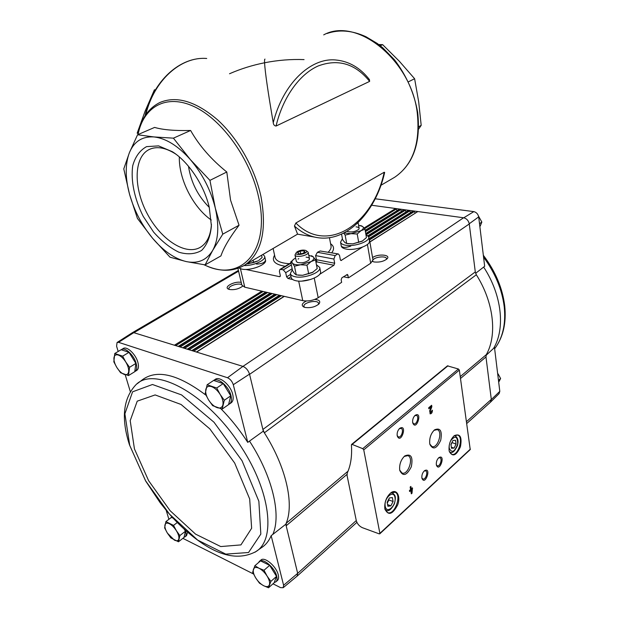 <?xml version="1.0" encoding="UTF-8"?>
<svg xmlns="http://www.w3.org/2000/svg" width="619" height="619" viewBox="0 0 619 619"><rect width="100%" height="100%" fill="white"/><g stroke="black" fill="none" stroke-linecap="round" stroke-linejoin="round"><path stroke-width="0.93" d="M314.251 278.117L318.189 297.731L341.634 282.334L341.162 279.803L341.874 277.799L347.437 274.426L348.543 277.799L343.46 276.77M369.682 240.837L372.963 259.91L370.688 263.253L348.543 277.799M362.425 247.151L340.992 260.529L340.326 259.655L339.545 255.492L338.384 253.968L320.185 250.997L338.284 253.945M319.59 274.379L333.958 265.249L334.686 263.23L333.896 259.052L335.142 255.585L337.409 254.161M318.189 297.731C313.26 300.524 308.123 301.492 302.761 300.648L244.768 287.201L241.867 285.135M245.72 269.42L279.502 276.67L280.028 276.592L280.299 275.525L279.393 271.354L279.865 269.505L280.763 269.366L283.293 269.884L285.707 272.685L286.605 276.871L288.013 278.496L290.992 276.647M265.528 260.344C264.684 262.688 261.682 263.934 256.514 264.081M350.787 246.083C346.052 247.832 342.88 247.824 341.27 246.06L341.255 245.967M334.686 263.23L316.471 259.725L315.582 255.593L317.415 252.297L320.185 250.997M316.471 259.725L316.951 261.945L315.969 262.301M369.28 239.979L369.667 240.768L369.179 242.424M340.999 234.361L341.626 234.462M209.276 207.388C197.887 195.999 190.954 182.28 188.478 166.24M264.994 59.107C264.599 58.967 264.46 60.19 264.576 62.774C277.792 60.167 290.953 59.115 304.061 59.602M229.517 73.754C240.621 68.879 252.312 65.219 264.576 62.774C265.064 71.936 267.957 91.922 273.25 122.717C282.883 83.875 310.521 57.521 335.614 59.973C348.892 61.18 360.165 67.719 369.435 79.572L369.628 81.383L276.051 126.044C274.379 125.812 273.443 124.705 273.25 122.717M297.337 234.121L314.932 237.147C307.604 235.506 300.772 231.792 294.435 226.012L297.592 234.168M294.435 226.012L295.851 223.018L384.206 172.237L384.662 172.446C375.532 213.315 345.309 244.126 314.932 237.147M239.042 225.231C229.695 237.549 223.66 247.778 220.929 255.918L205.098 264.886L212.665 250.447L222.77 234.152L239.042 225.231L230.57 200.2L226.794 172.005C211.257 159.478 199.202 145.635 190.613 130.477C174.829 130.864 162.828 129.843 154.611 127.413L137.557 134.772L129.394 152.684L123.777 168.886L129.58 194.428L137.41 218.383L152.584 238.261L170.032 257.21L186.195 261.566L205.098 264.886M222.77 234.152L215.327 208.17L209.942 180.369L190.443 159.694L173.413 138.161L153.999 136.938L137.557 134.772M173.413 138.161L190.613 130.477M209.942 180.369L226.794 172.005M129.58 194.428C125.17 178.079 125.108 164.167 129.394 152.684C134.068 141.472 142.269 136.226 153.999 136.938C166.024 138.323 178.171 145.906 190.443 159.694C202.521 174.016 210.816 190.172 215.327 208.17C219.296 225.958 218.414 240.048 212.665 250.447C206.599 260.266 197.77 263.965 186.195 261.566C174.597 258.734 163.393 250.966 152.584 238.261C141.906 225.347 134.238 210.731 129.58 194.428M209.23 207.187L211.412 225.935C210.367 236.69 207.094 244.869 201.593 250.455C195.07 254.185 187.503 254.773 178.883 252.212C170.086 247.917 161.644 241.209 153.582 232.071L143.206 216.325C134.493 198.993 130.586 180.516 132.745 165.652C135.29 156.638 139.902 150.301 146.579 146.633L158.565 145.883L172.291 151.67C188.524 161.776 204.092 185.151 209.23 207.187M378.712 44.529L382.658 44.661L399.348 61.258L414.614 78.729L418.692 101.88L421.191 125.355L418.599 129.139M418.661 126.748L421.191 125.355M408.37 81.832L414.614 78.729M380.267 45.729L382.658 44.661M138.207 133.302L137.163 133.209L145.024 111.381L154.417 89.817L155.415 89.863M311.024 279.37L302.002 281.088M292.679 279.502L288.013 278.496M211.435 224.271C210.692 235.421 207.079 243.05 200.579 247.143C185.955 256.088 161.149 239.994 147.454 214.112C133.511 188.369 133.456 157.551 148.924 149.643C156.22 146.076 164.894 147.376 174.953 153.558L175.943 154.208M211.272 220.031C193.19 207.551 178.721 179.208 179.332 156.932M121.618 349.48L123.135 348.574C126.678 345.758 135.631 353.991 137.836 362.192C138.935 366.247 138.602 368.963 136.83 370.34L136.629 370.464M228.612 404.462L229.541 403.944C231.429 402.373 231.901 399.603 230.972 395.626C228.937 386.519 218.182 377.157 213.663 380.445L215.157 379.447C219.497 375.656 230.663 385.08 232.729 394.411C233.657 398.381 233.17 401.151 231.289 402.721L231.042 402.892M130.269 391.471L125.208 374.735M118.175 351.468L116.589 346.207L117.068 342.508L118.554 342.338L133.774 332.666L132.095 332.867L117.161 342.446M137.248 383.695L142.78 379.478C157.265 369.172 178.318 374.41 205.949 395.177M220.975 408.795C230.825 418.815 239.754 430.012 247.762 442.376L233.293 384.701L249.519 374.124L263.307 431.157L264.367 432.82L262.897 429.462L475.291 271.927L469.264 223.962L249.573 374.34M371.671 205.253L463.577 217.772L242.934 366.394L227.513 377.737C230.214 378.99 232.14 381.312 233.293 384.701M227.513 377.737L118.554 342.338M285.8 524.239L286.195 523.279L286.171 525.779L285.8 524.239L272.817 534.414C281.506 515.07 272.515 476.359 249.503 441.092L247.762 442.376M249.503 441.092L263.307 431.157M356.273 520.548L347.073 475.516L347.236 473.017C350.764 465.395 352.157 456.025 351.414 444.899L352.141 444.419L362.757 448.667L363.748 449.881L379.88 533.354L379.254 533.872L362.394 527.69C359.291 526.235 357.248 523.852 356.273 520.548L297.677 573.349L283.603 585.257L271.168 535.675L272.817 534.414M297.631 573.171L286.171 525.779L346.957 474.425M168.902 519.326L166.178 510.304M499.053 393.684L499.804 391.355L494.496 347.538L486.062 355.352M499.804 391.355L491.331 399.541L485.977 356.962L486.348 354.617C497.382 334.964 493.823 302.351 476.336 274.766L475.291 271.927M475.624 273.304L483.656 267.068C501.955 294.992 505.483 328.681 493.544 348.443M469.241 223.769L469.264 223.962C468.537 220.581 466.641 218.515 463.577 217.772L463.755 217.795C466.656 218.577 468.482 220.565 469.241 223.769L478.688 216.89L484.669 266.309L483.656 267.068M259.431 561.332L260.862 560.11C264.344 556.187 276.43 566.323 278.256 574.819C278.883 577.442 278.635 579.314 277.498 580.436L277.389 580.529M187.634 532.263L186.52 535.675M271.168 535.675C269.28 540.139 266.688 543.691 263.4 546.322L262.294 547.15M283.603 585.257L283.177 587.702L280.585 587.648L272.987 583.81M253.527 573.991L182.876 538.337M243.112 366.448C246.138 367.81 248.273 370.363 249.519 374.124M297.677 573.349L297.105 576.142M133.774 332.666L242.934 366.394M372.576 261.497L374.201 261.976C379.532 262.479 383.811 261.435 387.061 258.827C391.27 254.626 377.683 253.55 372.568 257.62M306.405 301.004C301.91 303.287 301.058 305.299 303.852 307.047L305.059 307.45C310.661 308.161 315.311 306.97 319.017 303.883C320.758 301.352 319.35 299.867 314.785 299.418M241.232 282.426C234.88 280.763 223.018 287.054 228.589 289.189L229.51 289.491C234.415 290.094 238.772 289.003 242.571 286.226M375.222 198.776L473.829 211.621C476.406 212.302 478.03 214.058 478.688 216.89M491.331 399.541L490.341 402.304M466.525 421.616L491.308 399.379L490.41 402.242M473.829 211.621L463.755 217.795M364.088 227.985L395.603 208.51L397.174 210.452M365.179 230.314L399.65 209.067L365.21 230.454M365.256 230.755L400.067 209.121L401.654 211.079M365.736 233.502L404.145 209.679L365.759 233.649M365.814 233.951L404.563 209.733L406.165 211.706M367.988 235.677L408.672 210.298L368.096 235.785M368.29 236.001L409.097 210.352L410.714 212.348M369.048 238.655L413.237 210.917L369.079 238.81M369.125 239.12L413.662 210.971L415.295 212.99M369.853 241.851L417.84 211.543L369.883 242.014M351.561 444.45L447.436 365.86L458.416 369.001L459.337 370.085L470.231 449.58L379.787 533.826M412.432 487.818L411.287 488.871L410.861 486.433L410.157 487.068L410.583 489.513L409.43 490.565L409.592 491.517L410.745 490.457L411.333 493.838L412.03 493.196L412.432 487.818M432.402 410.196L430.553 412.734L430.275 411.093L431.845 406.637L431.636 405.275L428.696 407.766L428.851 408.757L431.072 406.869L429.687 410.784L430.213 413.856C431.636 413.716 432.364 412.494 432.402 410.196M384.856 508.888C388.221 515.921 392.485 514.621 397.653 504.996C401.011 496.167 396.593 488.252 390.736 492.91C386.271 497.111 384.306 502.396 384.84 508.779L384.856 508.888M449.084 450.361L449.348 451.591C452.682 457.248 456.381 455.63 460.443 446.732C462.176 437.006 460.141 433.3 454.338 435.621C450.439 439.382 448.682 444.295 449.084 450.361M436.333 464.714L436.434 465.179C439.614 473.133 446.005 453.572 438.91 457.611C436.991 459.43 436.132 461.797 436.333 464.714M421.879 477.93L421.941 478.255C425.114 486.604 431.938 466.54 424.518 470.695C422.537 472.568 421.655 474.982 421.879 477.93M429.741 443.583L429.926 444.488C433.122 450.175 436.72 448.767 440.72 440.256C442.337 430.894 440.279 427.427 434.546 429.849C430.909 433.424 429.307 438.004 429.741 443.583M399.719 470.177L399.781 470.479C402.969 476.839 406.815 475.601 411.318 466.765C413.19 456.923 411.001 453.309 404.756 455.932C400.888 459.724 399.209 464.467 399.719 470.177M412.664 422.506L412.741 422.885C416.37 431.93 423.025 410.467 415.07 415.388C413.206 417.291 412.409 419.659 412.664 422.506M397.181 435.644L397.228 435.846C400.841 445.386 407.991 423.303 399.642 428.402C397.723 430.352 396.903 432.766 397.181 435.644M397.166 435.521L398.319 436.89C401.336 438.244 404.23 429.3 401.081 428.371L399.255 428.774M412.672 422.553L413.778 423.798C416.726 425.075 419.458 416.247 416.386 415.388L414.684 415.759M399.704 470.076L401.963 472.97C407.967 475.818 414.173 457.611 407.89 455.638L404.184 456.443M429.834 444.078L431.93 446.516C437.656 449.061 443.227 431.327 437.246 429.625L433.981 430.344M421.872 477.891L422.808 478.959C425.539 480.267 428.441 471.724 425.586 470.811L424.116 471.044M436.349 464.807L437.246 465.79C439.916 467.028 442.678 458.586 439.877 457.743L438.507 457.959M456.079 444.117L455.522 440.302L452.953 440.457L450.949 444.45L451.514 448.272L454.083 448.094L456.079 444.117L451.924 442.508M449.317 451.468L451.622 454.238C457.952 457.062 464.219 436.906 457.611 435.049L453.982 435.915M393.088 501.529L392.361 497.575L389.397 497.947L387.146 502.303L387.889 506.265L390.86 505.862L393.088 501.529L388.925 499.928L388.778 499.146M384.817 508.648L387.463 512.509C394.45 516.076 402.327 494.743 394.992 492.206L390.341 493.235M430.004 413.74L431.93 410.598M431.845 406.637L431.342 406.49L429.764 410.939L430.081 412.587M431.342 406.49L431.211 405.638M428.774 408.246L430.561 406.722L431.072 406.869M411.233 493.281L412.03 488.19M412.092 488.584L412.594 488.77M410.459 486.805L410.784 488.685L411.287 488.871M409.499 490.96L410.745 490.457M411.527 493.01L412.03 493.196M411.674 491.146L411.898 489.405L411.449 489.822L411.674 491.146L411.171 490.96L410.946 489.637L411.449 489.822M410.946 489.637L411.898 489.405M387.579 504.593L390.86 505.862M387.293 503.092L388.925 499.928M451.359 447.22L454.083 448.094M450.996 444.751L451.971 442.809M476.336 274.766L264.367 432.82C286.024 466.811 294.342 503.82 286.195 523.279L348.04 471.167M318.406 304.471L318.568 303.395C318.004 299.302 302.737 302.49 303.983 306.436L304.548 307.31M241.774 284.74C238.779 282.581 227.893 286.063 228.968 288.849L229.332 289.444M386.418 259.407L386.519 258.649C386.295 255.632 374.688 256.815 372.978 260.019M372.762 261.164L373.071 261.682M479.508 223.691L481.845 222.074L478.495 216.054M480.236 226.051L481.845 222.074M498.473 380.383L500.601 378.511L498.102 373.891M499.03 381.606L500.601 378.511M114.763 353.495L121.115 349.72L129 352.335L135.878 363.423L134.756 371.694L128.481 375.578L129.557 367.307L125.734 361.953L122.639 356.165L114.763 353.495L113.826 361.829L116.867 367.524L120.628 372.777L128.481 375.578M121.208 349.75L121.401 349.603C124.945 346.795 133.89 355.043 136.11 363.252C137.217 367.307 136.884 370.023 135.12 371.4L134.764 371.609M184.207 529.222L185.452 531.226L184.005 537.447L178.465 541.787L179.866 535.567L176.384 530.731L173.537 525.392L165.892 521.6L164.615 527.891L167.416 533.137L170.852 537.903L178.465 541.787M165.892 521.6L171.494 517.36L173.018 518.103M185.421 530.321L185.646 531.032C186.427 533.826 186.249 535.737 185.12 536.774L184.044 537.269M170.542 518.08L172.136 517.144M207.141 384.77L213.625 380.43L223.204 383.61L230.748 395.82L228.573 404.609L222.182 409.074L224.302 400.284L220.14 394.396L216.712 388.005L207.141 384.77L205.206 393.638L208.564 399.905L212.657 405.669L222.182 409.074M254.858 565.743L260.529 560.876L269.667 565.348L276.523 576.405L274.132 582.796L268.53 587.764L270.882 581.388L267.114 576.111L263.988 570.269L259.082 568.281L254.858 565.743L252.66 572.211L255.732 577.953L259.438 583.129L263.648 585.721L268.53 587.764M258.525 562.594L259.322 561.433C262.789 557.518 274.875 567.677 276.716 576.181C277.351 578.804 277.103 580.668 275.966 581.79L274.217 582.564M269.667 565.348L263.988 570.269M276.523 576.405L270.882 581.388M259.082 568.281C262.1 569.875 264.777 572.49 267.114 576.111C269.288 579.763 270.046 582.68 269.381 584.878C268.499 586.851 266.588 587.129 263.648 585.721C260.653 584.088 258.015 581.504 255.732 577.953C253.589 574.378 252.823 571.484 253.434 569.271C254.247 567.252 256.127 566.919 259.082 568.281M223.204 383.61L216.712 388.005M230.748 395.82L224.302 400.284M211.536 386.627C214.708 387.827 217.571 390.419 220.14 394.396C222.538 398.458 223.451 401.971 222.871 404.958C222.059 407.72 220.109 408.61 217.029 407.619C213.888 406.374 211.064 403.797 208.564 399.905C206.204 395.943 205.284 392.461 205.802 389.475C206.537 386.666 208.448 385.714 211.536 386.627M177.258 522.544L173.537 525.392M185.452 531.226L179.866 535.567M169.382 523.736C171.912 525.082 174.249 527.419 176.384 530.731C178.396 534.073 179.216 536.812 178.845 538.94C178.295 540.874 176.786 541.254 174.326 540.085L167.416 533.137C165.435 529.856 164.608 527.14 164.933 525.005C165.435 523.032 166.921 522.614 169.382 523.736M135.878 363.423L129.557 367.307M129 352.335L122.639 356.165M118.322 355.043C120.937 356.041 123.413 358.347 125.734 361.953C127.94 365.636 128.907 368.878 128.651 371.686C128.203 374.286 126.709 375.191 124.179 374.394C121.579 373.35 119.142 371.06 116.867 367.524C114.708 363.91 113.726 360.707 113.935 357.898C114.329 355.26 115.792 354.308 118.322 355.043M365.906 234.5L368.762 236.984C370.247 241.379 354.37 247.035 345.518 245.201C342.57 244.652 340.922 243.654 340.558 242.207L342.408 238.733M368.777 237.085L369.427 240.861C370.92 245.279 355.066 250.95 346.23 249.086C343.29 248.529 341.634 247.515 341.27 246.06L340.558 242.207M357.627 223.095L357.186 223.513M343.661 233.108L345.147 235.088L351.012 233.673L357.217 234.005L360.962 230.709L364.986 229.192L366.44 237.588L362.076 241.271L352.845 243.847L362.749 240.884M347.383 243.615L352.845 243.847L346.686 243.507L344.783 242.462L342.593 239.708L341.556 234.114M357.217 234.005L358.718 242.447M345.147 235.088L346.686 243.507M364.986 229.192L362.68 226.492L360.699 225.548M343.924 232.976L351.012 233.673L360.962 230.709C363.392 229.123 363.964 227.715 362.68 226.492L358.587 225.2M346.996 231.258L347.329 231.467C351.484 232.504 355.283 231.8 358.726 229.355C359.685 227.978 358.78 227.142 356.026 226.856M316.448 264.731L319.729 267.493C321.524 272.437 304.115 278.976 295 276.701C292.284 276.097 290.737 275.06 290.35 273.606L292.346 269.605M319.752 267.594L320.518 271.486C322.313 276.469 304.943 283.022 295.843 280.717C293.127 280.105 291.58 279.061 291.193 277.591L291.17 277.49M298.729 253.883L297.592 252.637L299.101 253.937L302.459 253.558L305.043 251.995L303.883 250.765L300.169 251.082L297.592 252.637L300.169 251.082L303.883 250.765L305.043 251.995L304.006 252.923M297.453 251.593C300.524 250.084 303.318 249.712 305.825 250.478C310.653 253.217 293.205 256.846 296.4 252.436L297.453 251.593M306.018 250.579L308.146 252.212C309.206 255.361 295.395 258.231 294.992 254.951L296.331 252.529M300.749 253.906L300.169 251.082M304.277 252.714L303.883 250.765M294.497 258.665L290.737 261.945L292.4 263.16L294.458 266.193L300.501 264.777L306.939 265.164L311.048 261.605L315.481 259.872L317.207 268.553L312.309 272.6L302.668 275.293L313.16 272.112M298.288 275.192L302.668 275.293L296.269 274.89L294.59 273.606L292.547 270.557L290.737 261.945M306.939 265.164L308.711 273.9M294.458 266.193L296.269 274.89M315.481 259.872L313.322 256.877L311.543 255.709M295.627 257.999L294.845 258.448C292.145 260.158 291.332 261.729 292.4 263.16C293.746 264.506 296.447 265.048 300.501 264.777L311.048 261.605C313.725 259.848 314.483 258.278 313.322 256.877L308.773 255.314M296.315 261.35L297.29 262.386C301.608 263.4 305.515 262.588 309.005 259.949C310.065 258.371 309.09 257.442 306.088 257.164M298.83 258.641L298.041 259.067M262.951 254.432L264.646 256.274C266.108 260.15 253.256 265.992 243.994 265.566M264.669 256.351L265.489 260.088C267.307 264.669 250.045 271.215 241.627 269.056L238.942 268.019M261.589 255.229L262.108 257.535L258.804 260.413M247.995 263.88L258.077 260.878L253.62 262.526L246.71 263.949M253.094 260.204L253.62 262.526M346.292 274.921L348.071 275.277M367.423 244.451L370.688 263.253M286.605 276.871L290.667 274.356M273.118 248.474L275.076 257.504C276.182 261.102 280.956 263.168 289.406 263.702M315.257 259.508L316.278 259.121M328.287 252.119C330.484 249.906 331.397 247.84 331.01 245.921L329.44 237.688M341.564 260.413L340.558 260.22M331.776 252.753C334.461 249.132 334.074 246.13 330.6 243.762M274.573 255.19C271.323 260.854 274.859 264.545 285.173 266.271M279.502 276.67L280.299 276.182M323.698 34.873C356.761 16.512 411.372 60.213 417.283 113.076C420.394 143.438 412.881 164.816 394.752 177.204L392.345 178.612M137.944 134.602C140.877 119.227 148.096 108.565 159.609 102.615C176.376 95.45 195.705 101.199 217.602 119.869C237.99 138.432 254.85 168.322 260.963 196.463C267.091 230.322 261.729 253.179 244.884 265.017L297.491 234.191M145.759 114.739C154.054 80.044 181.112 56.267 206.723 58.48C180.338 56.267 152.986 80.81 145.016 115.861M138.052 134.555C143.376 106.824 166.279 93.384 194.327 106.692C222.337 119.784 250.517 159.284 258.603 197.136C271.153 252.041 239.878 283.216 204.224 264.762M384.206 172.237C373.319 224.07 327.126 254.951 295.851 223.018M276.051 126.044C282.875 97.322 299.511 74.156 318.236 65.947C338.206 58.542 355.337 63.687 369.628 81.383M298.683 281.088L302.761 300.648M240.443 268.731L244.768 287.201M333.958 265.249L316.951 261.945M285.707 272.685L292.16 268.716M283.293 269.884L291.371 264.955M280.763 269.366L290.992 263.137M333.896 259.052L315.582 255.593M335.142 255.585L317.415 252.297M485.977 356.962L460.513 378.48M284.314 296.377L196.625 352.087M280.098 295.395L192.447 350.795M279.664 295.294L192.022 350.663M275.478 294.327L187.874 349.379M275.053 294.226L187.449 349.248M270.905 293.259L183.34 347.979M270.48 293.166L182.922 347.855M266.363 292.207L178.852 346.594M265.946 292.114L178.434 346.462M261.868 291.162L174.403 345.216M238.578 271.161L133.921 332.705M263.152 291.464L175.68 345.611M396.307 209.036L364.606 228.659M267.656 292.508L180.129 346.988M400.779 209.648L365.419 231.661M272.198 293.561L184.624 348.381M405.283 210.259L366.309 234.655M276.778 294.629L189.159 349.781M409.824 210.878L368.707 236.76M281.405 295.696L193.739 351.197M414.39 211.505L369.326 240.04M458.416 369.001L362.757 448.667M448.017 365.783L352.141 444.419M470.355 449.115L379.88 533.354M459.337 370.085L363.748 449.881M449.193 445.502L449.224 448.195C451.831 453.425 454.64 452.048 457.658 444.063C457.611 436.24 455.267 435.142 450.617 440.759M449.425 451.769L450.292 452.218M449.502 451.963L450.114 452.156C452.257 453.557 454.671 451.429 457.371 445.773C458.756 441.239 458.029 437.935 455.197 435.869L454.23 435.73M385.227 506.373C386.736 514.559 396.531 505.537 394.992 497.498C393.583 489.273 383.648 498.187 385.227 506.373M385.049 509.491L386.241 510.273M385.18 509.855L386.039 510.195C388.376 511.828 391.169 509.7 394.411 503.82C396.145 496.113 395.394 495.517 392.438 492.972L391.038 492.755M429.764 410.939L430.275 411.093M486.348 354.617L460.25 376.607M483.555 257.125C495.223 273.049 502.117 289.653 504.245 306.931C505.947 324.031 502.752 337.966 494.643 348.737C503.139 337.401 506.497 323.095 504.717 305.809C502.512 288.083 495.386 271.238 483.331 255.276M241.302 447.08C207.783 393.947 154.386 365.357 135.901 384.786C123.096 398.474 120.968 418.537 129.518 444.968L145.744 481.141L160.197 502.79L167.772 512.192C178.373 524.448 189.507 534.592 201.167 542.631C222.159 557.015 240.505 559.947 256.189 551.436L256.189 551.436C275.842 539.397 270.673 491.796 241.302 447.08M254.958 552.241L263.4 546.322M129.719 445.355L145.488 480.654L169.374 514.01L197.647 540.085L225.765 554.113L248.544 552.519L260.831 534.081L258.858 501.251L242.052 460.753L213.996 422.228L181.584 394.922L152.475 384.5L132.574 391.819L124.883 413.817L129.719 445.355M134.439 448.907L148.606 480.684L170.132 510.737L195.573 534.135L220.735 546.562L240.93 544.906L251.639 528.262L249.681 498.976L234.678 463.051L209.818 428.866L181.081 404.478L155.129 394.93L137.232 401.158L130.199 420.657L134.439 448.907M380.909 185.313L394.752 177.204C413.229 164.484 420.881 142.958 417.709 112.619C414.304 93.206 406.544 75.572 394.427 59.726L382.658 47.694L377.25 43.454L365.976 36.738C352.126 30.393 339.15 29.317 327.049 33.496M244.884 265.017C232.829 272.089 219.172 271.989 203.922 264.715M237.928 268.383L241.882 285.197M174.953 153.558L172.291 151.67M148.924 149.643L150.595 148.893M279.927 269.466L290.915 262.781M265.744 292.067L178.233 346.4M270.271 293.112L182.713 347.785M274.844 294.172L187.24 349.186M279.448 295.248L191.805 350.594M284.098 296.323L196.409 352.018M454.4 435.621L455.011 435.815M391.37 492.569L392.229 492.894M430.043 412.579L430.553 412.734M238.408 270.426L132.311 332.736M490.472 402.18L466.788 423.489M356.9 522.351L297.267 575.995M499.1 393.638L490.558 402.102M283.177 587.702L297.159 576.096M135.12 371.4L136.83 370.34M185.12 536.774L186.629 535.59M171.076 517.546L171.927 516.904M229.541 403.944L231.289 402.721M275.966 581.79L277.498 580.436M358.13 222.616L359.128 228.264M348.458 243.801L347.63 243.654M290.35 273.606L291.193 277.591M294.992 254.951L296.331 261.396M308.161 252.258L309.446 258.665"/></g></svg>
